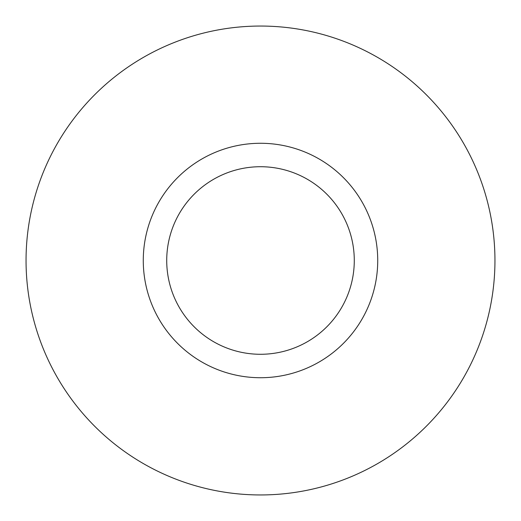 <?xml version="1.0" encoding="UTF-8"?>
<svg xmlns="http://www.w3.org/2000/svg" width="521" height="521" viewBox="0 0 521 521"><rect width="100%" height="100%" fill="white"/><g stroke="black" fill="none" stroke-linecap="round" stroke-linejoin="round"><path stroke-width="0.78" d="M260.5 26.05A234.45 234.45 0 0 0 26.05 260.5A234.45 234.45 0 0 0 260.5 494.95A234.45 234.45 0 0 0 494.95 260.5A234.45 234.45 0 0 0 260.5 26.05M260.5 143.275A117.225 117.225 0 0 0 143.275 260.5A117.225 117.225 0 0 0 260.5 377.725A117.225 117.225 0 0 0 377.725 260.5A117.225 117.225 0 0 0 260.5 143.275M260.5 354.28A93.78 93.78 0 0 1 166.72 260.5A93.78 93.78 0 0 1 260.5 166.72A93.78 93.78 0 0 1 354.28 260.5A93.78 93.78 0 0 1 260.5 354.28"/></g></svg>
